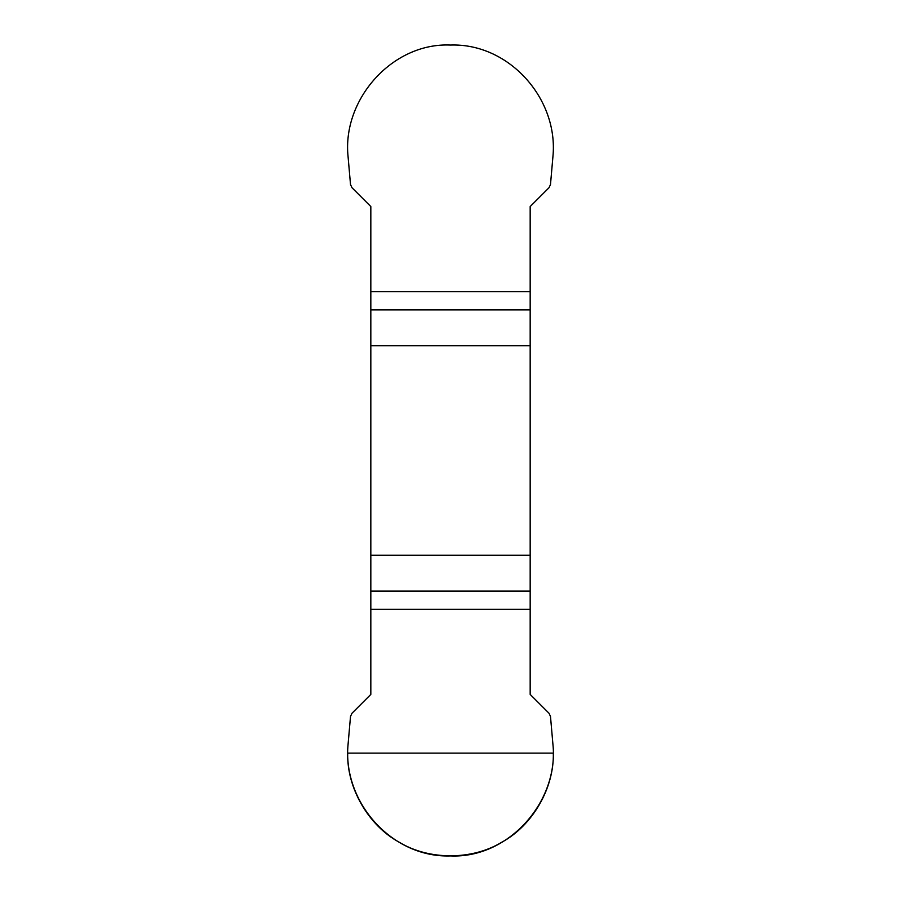 <?xml version="1.0" encoding="UTF-8"?>
<svg xmlns="http://www.w3.org/2000/svg" width="901" height="901" viewBox="0 0 901 901"><rect width="100%" height="100%" fill="white"/><g stroke="black" fill="none" stroke-linecap="round" stroke-linejoin="round"><path stroke-width="1.35" d="M370.829 345.759L530.171 345.759L530.171 206.554L549.002 187.735L550.488 184.547L552.91 156.819C558.744 98.806 508.941 42.989 450.5 45.05C392.408 42.437 341.907 99.493 348.09 156.819L350.512 184.547L351.998 187.735L370.829 206.554L370.829 694.412L351.998 713.243L350.512 716.43L348.09 744.158C342.256 802.16 392.059 857.977 450.5 855.927C508.592 858.529 559.093 801.485 552.91 744.158L550.488 716.43L549.002 713.243L530.171 694.412L530.171 555.219L370.829 555.219M530.171 345.759L530.171 555.219M553.304 753.123C554.239 787.924 532.514 825.564 501.902 842.153C472.225 860.365 428.775 860.365 399.098 842.153C368.486 825.564 346.761 787.924 347.696 753.123L553.304 753.123M530.171 609.29L370.829 609.29M370.829 591.112L530.171 591.112M530.171 309.865L370.829 309.865M370.829 291.687L530.171 291.687"/></g></svg>
